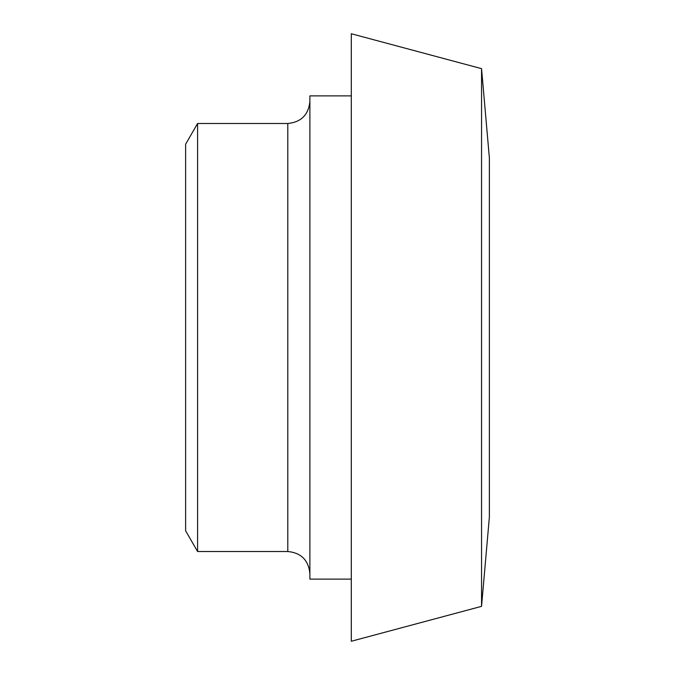 <?xml version="1.0" encoding="UTF-8"?>
<svg xmlns="http://www.w3.org/2000/svg" width="675" height="675" viewBox="0 0 675 675"><rect width="100%" height="100%" fill="white"/><g stroke="black" fill="none" stroke-linecap="round" stroke-linejoin="round"><path stroke-width="1.01" d="M309.884 101.402C308.551 114.792 301.185 122.158 287.795 123.491L287.795 551.509L197.581 551.509L185.625 530.795L185.625 144.205L197.581 123.491L197.581 551.509M351.304 95.884L309.884 95.884L309.884 579.116L351.304 579.116M351.304 33.75L351.304 641.25L481.553 606.352L481.553 68.647L351.304 33.75M481.553 68.647L489.375 158.009L489.375 516.991L481.553 606.352M287.795 551.509C301.185 552.842 308.551 560.208 309.884 573.598M287.795 123.491L197.581 123.491"/></g></svg>
